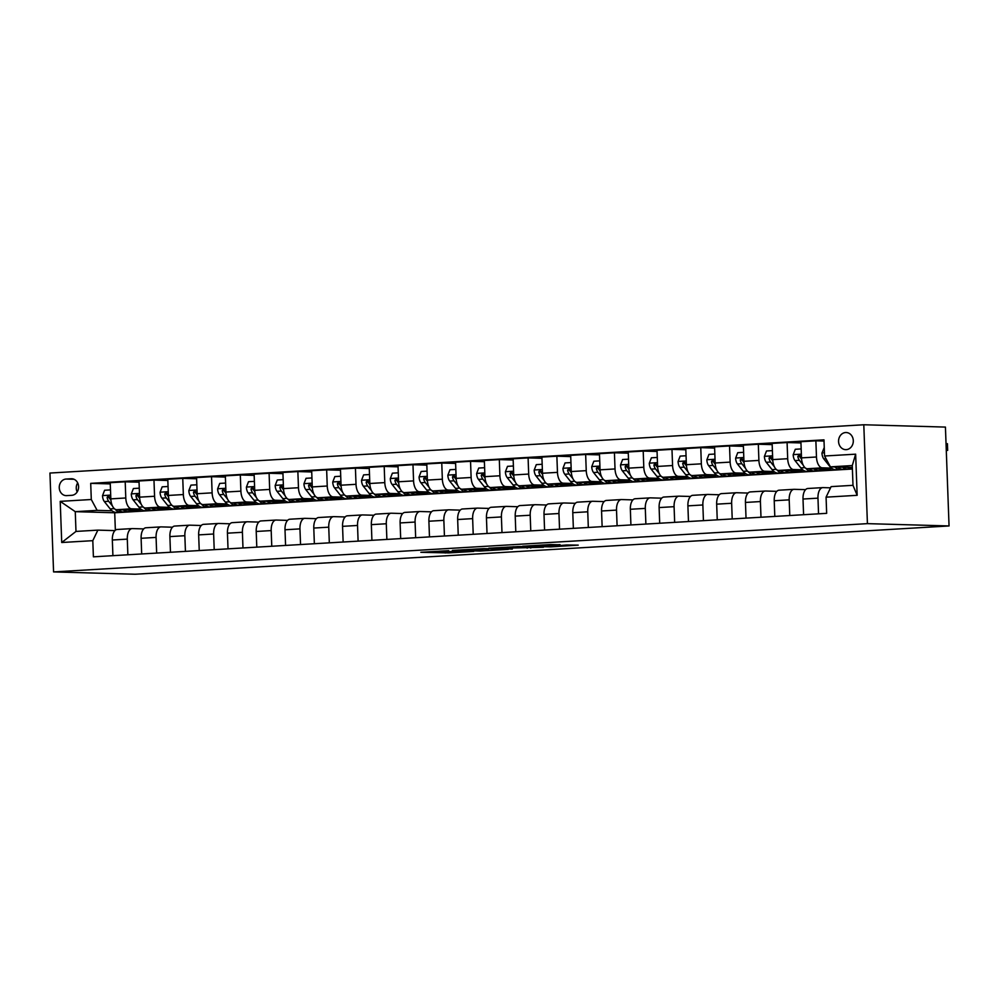 <?xml version="1.0" encoding="UTF-8"?>
<svg xmlns="http://www.w3.org/2000/svg" width="999" height="999" viewBox="0 0 999 999"><rect width="100%" height="100%" fill="white"/><g stroke="black" fill="none" stroke-linecap="round" stroke-linejoin="round"><path stroke-width="1.5" d="M448.663 550.674L420.841 552.297L448.838 552.922L473.751 551.411L443.943 551.585L440.771 551.411L448.663 550.674M845.616 432.53A8.566 7.368 -88.4 0 0 838.561 441.196A8.566 7.368 -88.4 0 0 845.691 449.65A8.566 7.368 -88.4 0 0 846.253 449.637A8.566 7.368 -88.4 0 0 853.308 440.971A8.566 7.368 -88.4 0 0 846.178 432.53A8.566 7.368 -88.4 0 0 845.616 432.53M560.014 544.805L550.599 544.542L522.639 546.253L550.649 546.878L578.234 545.129L566.495 544.992L546.103 546.678L529.308 546.128L560.002 544.605M53.571 571.915L135.202 574.238L949.05 525.949L867.419 523.638L53.571 571.915L49.95 473.051L863.798 424.762L867.419 523.638M483.916 548.613L452.36 550.424L480.357 551.048L508.316 549.338L483.916 548.613M488.798 548.214L519.055 546.528L543.456 547.252L513.823 547.976L504.957 548.563L512.312 549.075L488.798 548.214M66.696 495.616L71.766 495.317A8.292 7.143 -88.4 0 0 78.596 486.925A8.292 7.143 -88.4 0 0 71.691 478.746A8.292 7.143 -88.4 0 0 71.154 478.746L66.096 479.045A8.292 7.143 -88.4 0 0 59.253 487.45A8.292 7.143 -88.4 0 0 66.159 495.629A8.292 7.143 -88.4 0 0 66.696 495.616M852.397 469.018L114.71 512.774L75.262 511.663L75.986 531.431L97.852 530.132L92.807 540.671L93.394 556.83L826.66 513.336L826.073 497.165L831.118 486.625L852.996 485.327L852.272 465.559L830.394 466.858L852.334 467.482M92.807 540.671L61.726 542.507L60.215 501.361L91.296 499.512L97.128 510.364L112.025 510.789M110.277 483.903L90.709 483.354L91.296 499.512M90.709 483.354L823.975 439.847L824.562 456.006L855.644 454.17L857.154 495.317L826.073 497.165M949.05 525.949L945.429 427.085L863.798 424.762M114.71 512.774L115.36 530.219M97.128 510.364L75.262 511.663L60.215 501.361M849.899 468.269L852.359 468.119M824.013 441.058L815.871 440.821L816.47 456.993A10.702 5.432 86.6 0 0 822.302 467.832L831.48 468.094M815.871 440.821L800.911 441.72L801.498 457.879A10.702 5.432 86.6 0 0 807.329 468.731L830.868 469.393L821.116 469.967M800.948 442.932L787.087 442.532L787.687 458.703A10.702 5.432 86.6 0 0 793.518 469.542L802.697 469.805M787.087 442.532L772.127 443.419L772.726 459.59A10.702 5.432 86.6 0 0 778.558 470.429L802.097 471.103L792.344 471.678M772.177 444.63L758.316 444.243L758.903 460.414A10.702 5.432 86.6 0 0 764.747 471.253L773.925 471.516M758.316 444.243L743.356 445.129L743.943 461.301A10.702 5.432 86.6 0 0 749.774 472.14L773.313 472.814L763.561 473.389M743.393 446.341L729.532 445.954L730.132 462.112A10.702 5.432 86.6 0 0 735.963 472.964L745.142 473.226M729.532 445.954L714.572 446.84L715.159 462.999A10.702 5.432 86.6 0 0 721.003 473.851L744.53 474.513L734.789 475.099M714.622 448.052L700.761 447.652L701.348 463.823A10.702 5.432 86.6 0 0 707.18 474.662L716.37 474.925M700.761 447.652L685.789 448.539L686.388 464.71A10.702 5.432 86.6 0 0 692.22 475.549L715.759 476.223L706.006 476.798M685.838 449.762L671.977 449.363L672.577 465.534A10.702 5.432 86.6 0 0 678.408 476.373L687.587 476.635M671.977 449.363L657.017 450.249L657.604 466.421A10.702 5.432 86.6 0 0 663.448 477.26L686.975 477.934L677.235 478.509M657.055 451.461L643.206 451.073L643.793 467.232A10.702 5.432 86.6 0 0 649.625 478.084L658.816 478.346M643.206 451.073L628.234 451.96L628.833 468.131A10.702 5.432 86.6 0 0 634.665 478.971L658.204 479.632L648.451 480.219M628.284 453.171L614.422 452.784L615.022 468.943A10.702 5.432 86.6 0 0 620.854 479.795L630.032 480.044M614.422 452.784L599.462 453.671L600.049 469.83A10.702 5.432 86.6 0 0 605.881 480.681L629.42 481.343L619.667 481.93M599.5 454.882L585.651 454.483L586.238 470.654A10.702 5.432 86.6 0 0 592.07 481.493L601.261 481.755M585.651 454.483L570.679 455.369L571.278 471.54A10.702 5.432 86.6 0 0 577.11 482.38L600.649 483.054L590.896 483.628M570.729 456.593L556.868 456.193L557.467 472.365A10.702 5.432 86.6 0 0 563.299 483.204L572.477 483.466M556.868 456.193L541.908 457.08L542.494 473.251A10.702 5.432 86.6 0 0 548.326 484.09L571.865 484.765L562.112 485.339M541.945 458.291L528.096 457.904L528.683 474.063A10.702 5.432 86.6 0 0 534.515 484.915L543.693 485.177M528.096 457.904L513.124 458.791L513.723 474.95A10.702 5.432 86.6 0 0 519.555 485.801L543.094 486.463L533.341 487.05M513.174 460.002L499.313 459.602L499.9 475.774A10.702 5.432 86.6 0 0 505.744 486.613L514.922 486.875M499.313 459.602L484.353 460.502L484.94 476.66A10.702 5.432 86.6 0 0 490.771 487.512L514.31 488.174L504.557 488.748M484.39 461.713L470.529 461.313L471.128 477.485A10.702 5.432 86.6 0 0 476.96 488.324L486.138 488.586M470.529 461.313L455.569 462.2L456.168 478.371A10.702 5.432 86.6 0 0 462 489.21L485.539 489.885L475.786 490.459M455.619 463.411L441.758 463.024L442.345 479.195A10.702 5.432 86.6 0 0 448.189 490.034L457.367 490.297M441.758 463.024L426.785 463.911L427.385 480.082A10.702 5.432 86.6 0 0 433.216 490.921L456.755 491.595L447.003 492.17M426.835 465.122L412.974 464.735L413.574 480.894A10.702 5.432 86.6 0 0 419.405 491.745L428.583 492.007M412.974 464.735L398.014 465.621L398.601 481.78A10.702 5.432 86.6 0 0 404.445 492.632L427.972 493.294L418.231 493.881M398.064 466.833L384.203 466.433L384.79 482.604A10.702 5.432 86.6 0 0 390.621 493.444L399.812 493.706M384.203 466.433L369.23 467.32L369.83 483.491A10.702 5.432 86.6 0 0 375.661 494.33L399.2 495.005L389.448 495.579M369.28 468.543L355.419 468.144L356.019 484.315A10.702 5.432 86.6 0 0 361.85 495.154L371.029 495.417M355.419 468.144L340.459 469.031L341.046 485.202A10.702 5.432 86.6 0 0 346.878 496.041L370.417 496.715L360.664 497.29M340.497 470.242L326.648 469.855L327.235 486.014A10.702 5.432 86.6 0 0 333.067 496.865L342.257 497.127M326.648 469.855L311.676 470.741L312.275 486.913A10.702 5.432 86.6 0 0 318.107 497.752L341.646 498.414L331.893 499.001M311.725 471.953L297.864 471.565L298.464 487.724A10.702 5.432 86.6 0 0 304.295 498.576L313.474 498.826M297.864 471.565L282.904 472.452L283.491 488.611A10.702 5.432 86.6 0 0 289.323 499.463L312.862 500.124L303.109 500.711M282.942 473.663L269.093 473.264L269.68 489.435A10.702 5.432 86.6 0 0 275.512 500.274L284.703 500.536M269.093 473.264L254.121 474.15L254.72 490.322A10.702 5.432 86.6 0 0 260.552 501.161L284.091 501.835L274.338 502.41M254.171 475.374L240.309 474.975L240.896 491.146A10.702 5.432 86.6 0 0 246.741 501.985L255.919 502.247M240.309 474.975L225.349 475.861L225.936 492.032A10.702 5.432 86.6 0 0 231.768 502.872L255.307 503.546L245.554 504.12M225.387 477.072L211.526 476.685L212.125 492.844A10.702 5.432 86.6 0 0 217.957 503.696L227.135 503.958M211.526 476.685L196.566 477.572L197.165 493.731A10.702 5.432 86.6 0 0 202.997 504.582L226.536 505.244L216.783 505.831M196.616 478.783L182.755 478.384L183.341 494.555A10.702 5.432 86.6 0 0 189.186 505.394L198.364 505.656M182.755 478.384L167.795 479.283L168.381 495.442A10.702 5.432 86.6 0 0 174.213 506.293L197.752 506.955L187.999 507.529M167.832 480.494L153.971 480.094L154.57 496.266A10.702 5.432 86.6 0 0 160.402 507.105L169.58 507.367M153.971 480.094L139.011 480.981L139.598 497.152A10.702 5.432 86.6 0 0 145.442 507.992L168.968 508.666L159.228 509.24M139.061 482.192L125.2 481.805L125.787 497.977A10.702 5.432 86.6 0 0 131.618 508.816L140.809 509.078M125.2 481.805L110.227 482.692L110.827 498.863A10.702 5.432 86.6 0 0 116.658 509.702L140.197 510.377L130.444 510.951M114.91 530.619L97.852 530.132M143.694 528.908L132.355 528.583A10.702 5.432 86.6 0 0 132.105 528.596A10.702 5.432 86.6 0 0 127.298 539.123L127.872 554.795M172.465 527.21L161.126 526.885A10.702 5.432 86.6 0 0 160.889 526.885A10.702 5.432 86.6 0 0 156.081 537.412L156.656 553.084M201.249 525.499L189.91 525.174A10.702 5.432 86.6 0 0 189.66 525.174A10.702 5.432 86.6 0 0 184.852 535.714L185.427 551.373M230.02 523.788L218.681 523.464A10.702 5.432 86.6 0 0 218.444 523.476A10.702 5.432 86.6 0 0 213.636 534.003L214.211 549.662M258.803 522.077L247.465 521.765A10.702 5.432 86.6 0 0 247.215 521.765A10.702 5.432 86.6 0 0 242.407 532.292L242.982 547.964M287.575 520.379L276.236 520.054A10.702 5.432 86.6 0 0 275.999 520.054A10.702 5.432 86.6 0 0 271.191 530.581L271.765 546.253M316.358 518.668L305.02 518.344A10.702 5.432 86.6 0 0 304.77 518.344A10.702 5.432 86.6 0 0 299.962 528.883L300.537 544.542M345.13 516.958L333.791 516.633A10.702 5.432 86.6 0 0 333.554 516.645A10.702 5.432 86.6 0 0 328.746 527.172L329.32 542.832M373.913 515.247L362.575 514.935A10.702 5.432 86.6 0 0 362.337 514.935A10.702 5.432 86.6 0 0 357.53 525.462L358.104 541.133M402.697 513.548L391.346 513.224A10.702 5.432 86.6 0 0 391.108 513.224A10.702 5.432 86.6 0 0 386.301 523.751L386.875 539.423M431.468 511.838L420.129 511.513A10.702 5.432 86.6 0 0 419.892 511.513A10.702 5.432 86.6 0 0 415.084 522.052L415.659 537.712M460.252 510.127L448.913 509.802A10.702 5.432 86.6 0 0 448.663 509.815A10.702 5.432 86.6 0 0 443.856 520.342L444.43 536.013M489.023 508.429L477.684 508.104A10.702 5.432 86.6 0 0 477.447 508.104A10.702 5.432 86.6 0 0 472.639 518.631L473.214 534.303M517.807 506.718L506.468 506.393A10.702 5.432 86.6 0 0 506.218 506.393A10.702 5.432 86.6 0 0 501.411 516.933L501.985 532.592M546.578 505.007L535.239 504.682A10.702 5.432 86.6 0 0 535.002 504.695A10.702 5.432 86.6 0 0 530.194 515.222L530.769 530.881M575.362 503.296L564.023 502.984A10.702 5.432 86.6 0 0 563.773 502.984A10.702 5.432 86.6 0 0 558.965 513.511L559.54 529.183M604.133 501.598L592.794 501.273A10.702 5.432 86.6 0 0 592.557 501.273A10.702 5.432 86.6 0 0 587.749 511.8L588.324 527.472M632.916 499.887L621.578 499.562A10.702 5.432 86.6 0 0 621.341 499.562A10.702 5.432 86.6 0 0 616.52 510.102L617.095 525.761M661.7 498.176L650.349 497.852A10.702 5.432 86.6 0 0 650.112 497.864A10.702 5.432 86.6 0 0 645.304 508.391L645.878 524.05M690.471 496.466L679.133 496.153A10.702 5.432 86.6 0 0 678.895 496.153A10.702 5.432 86.6 0 0 674.088 506.68L674.662 522.352M719.255 494.767L707.916 494.443A10.702 5.432 86.6 0 0 707.667 494.443A10.702 5.432 86.6 0 0 702.859 504.97L703.433 520.641M748.026 493.056L736.688 492.732A10.702 5.432 86.6 0 0 736.45 492.732A10.702 5.432 86.6 0 0 731.643 503.271L732.217 518.931M776.81 491.346L765.471 491.021A10.702 5.432 86.6 0 0 765.222 491.033A10.702 5.432 86.6 0 0 760.414 501.56L760.988 517.232M805.581 489.635L794.242 489.323A10.702 5.432 86.6 0 0 794.005 489.323A10.702 5.432 86.6 0 0 789.198 499.85L789.772 515.521M830.544 487.824L823.026 487.612A10.702 5.432 86.6 0 0 822.776 487.612A10.702 5.432 86.6 0 0 817.969 498.151L818.543 513.811M117.383 529.482A10.702 5.432 86.6 0 0 117.145 529.482A10.702 5.432 86.6 0 0 112.338 540.009L112.912 555.681M146.166 527.772A10.702 5.432 86.6 0 0 145.916 527.772A10.702 5.432 86.6 0 0 141.109 538.299L141.683 553.97M174.937 526.061A10.702 5.432 86.6 0 0 174.7 526.061A10.702 5.432 86.6 0 0 169.892 536.6L170.467 552.26M203.721 524.35A10.702 5.432 86.6 0 0 203.471 524.363A10.702 5.432 86.6 0 0 198.664 534.89L199.238 550.549M232.492 522.652A10.702 5.432 86.6 0 0 232.255 522.652A10.702 5.432 86.6 0 0 227.447 533.179L228.022 548.851M261.276 520.941A10.702 5.432 86.6 0 0 261.039 520.941A10.702 5.432 86.6 0 0 256.219 531.468L256.793 547.14M290.047 519.23A10.702 5.432 86.6 0 0 289.81 519.23A10.702 5.432 86.6 0 0 285.002 529.77L285.577 545.429M318.831 517.519A10.702 5.432 86.6 0 0 318.594 517.532A10.702 5.432 86.6 0 0 313.786 528.059L314.36 543.731M347.615 515.821A10.702 5.432 86.6 0 0 347.365 515.821A10.702 5.432 86.6 0 0 342.557 526.348L343.132 542.02M376.386 514.11A10.702 5.432 86.6 0 0 376.148 514.11A10.702 5.432 86.6 0 0 371.341 524.65L371.915 540.309M405.169 512.4A10.702 5.432 86.6 0 0 404.92 512.412A10.702 5.432 86.6 0 0 400.112 522.939L400.686 538.598M433.941 510.701A10.702 5.432 86.6 0 0 433.703 510.701A10.702 5.432 86.6 0 0 428.896 521.228L429.47 536.9M462.724 508.991A10.702 5.432 86.6 0 0 462.475 508.991A10.702 5.432 86.6 0 0 457.667 519.517L458.241 535.189M491.496 507.28A10.702 5.432 86.6 0 0 491.258 507.28A10.702 5.432 86.6 0 0 486.451 517.819L487.025 533.478M520.279 505.569A10.702 5.432 86.6 0 0 520.029 505.581A10.702 5.432 86.6 0 0 515.222 516.108L515.796 531.768M549.05 503.871A10.702 5.432 86.6 0 0 548.813 503.871A10.702 5.432 86.6 0 0 544.005 514.398L544.58 530.069M577.834 502.16A10.702 5.432 86.6 0 0 577.597 502.16A10.702 5.432 86.6 0 0 572.789 512.687L573.364 528.359M606.618 500.449A10.702 5.432 86.6 0 0 606.368 500.449A10.702 5.432 86.6 0 0 601.56 510.988L602.135 526.648M635.389 498.738A10.702 5.432 86.6 0 0 635.152 498.751A10.702 5.432 86.6 0 0 630.344 509.278L630.918 524.95M664.173 497.04A10.702 5.432 86.6 0 0 663.923 497.04A10.702 5.432 86.6 0 0 659.115 507.567L659.69 523.239M692.944 495.329A10.702 5.432 86.6 0 0 692.707 495.329A10.702 5.432 86.6 0 0 687.899 505.869L688.473 521.528M721.728 493.618A10.702 5.432 86.6 0 0 721.478 493.631A10.702 5.432 86.6 0 0 716.67 504.158L717.245 519.817M750.499 491.92A10.702 5.432 86.6 0 0 750.261 491.92A10.702 5.432 86.6 0 0 745.454 502.447L746.028 518.119M779.282 490.209A10.702 5.432 86.6 0 0 779.033 490.209A10.702 5.432 86.6 0 0 774.225 500.736L774.799 516.408M808.054 488.499A10.702 5.432 86.6 0 0 807.816 488.499A10.702 5.432 86.6 0 0 803.009 499.038L803.583 514.697M830.394 466.858L824.562 456.006M75.986 531.431L61.726 542.507M855.644 454.17L852.272 465.559M857.154 495.317L852.996 485.327M77.685 482.904A8.292 7.143 -88.4 0 0 77.173 491.945M458.004 550.199L478.459 550.924L488.386 550.224L458.004 550.037M507.292 547.589L494.23 548.214L511.95 547.927L507.28 547.115M110.502 489.897L104.608 490.247L102.51 495.729A7.093 3.596 86.6 0 0 104.346 501.56L110.165 508.878A20.467 10.377 86.6 0 0 116.458 512.387L120.842 512.125A20.467 10.377 86.6 0 0 122.203 511.863M123.289 509.89A20.467 10.377 86.6 0 0 127.972 511.7A20.467 10.377 86.6 0 0 131.606 510.127M114.972 509.14A20.467 10.377 86.6 0 0 120.842 512.125M127.972 511.7L123.601 511.963A20.467 10.377 -93.4 0 1 118.481 509.752M110.926 500.299A7.093 3.596 -93.4 0 1 109.89 497.315L108.142 495.804L107.118 497.477A7.093 3.596 86.6 0 0 108.716 501.298L112.475 506.018M110.664 499.787L109.578 498.426A3.609 1.836 -93.4 0 1 109.078 497.539L107.118 497.477M139.273 488.186L133.391 488.536L131.281 494.018A7.093 3.596 86.6 0 0 133.129 499.85L138.948 507.18A20.467 10.377 86.6 0 0 145.242 510.676L149.613 510.427A20.467 10.377 86.6 0 0 150.986 510.152M152.06 508.179A20.467 10.377 86.6 0 0 156.756 510.002A20.467 10.377 86.6 0 0 160.389 508.416M143.744 507.43A20.467 10.377 86.6 0 0 149.613 510.427M156.756 510.002L152.372 510.264A20.467 10.377 -93.4 0 1 147.253 508.041M139.71 498.588A7.093 3.596 -93.4 0 1 138.661 495.604L136.925 494.093L135.901 495.766A7.093 3.596 86.6 0 0 137.5 499.6L141.246 504.308M139.448 498.076L138.362 496.715A3.609 1.836 -93.4 0 1 137.862 495.829L135.901 495.766M168.057 486.488L162.163 486.838L160.065 492.32A7.093 3.596 86.6 0 0 161.9 498.151L167.72 505.469A20.467 10.377 86.6 0 0 174.013 508.978L178.396 508.716A20.467 10.377 86.6 0 0 179.758 508.454M180.844 506.481A20.467 10.377 86.6 0 0 185.527 508.291A20.467 10.377 86.6 0 0 189.161 506.718M172.527 505.719A20.467 10.377 86.6 0 0 178.396 508.716M185.527 508.291L181.156 508.553A20.467 10.377 -93.4 0 1 176.036 506.343M168.481 496.89A7.093 3.596 -93.4 0 1 167.445 493.906L165.946 492.37L164.673 494.068A7.093 3.596 86.6 0 0 166.271 497.889L170.03 502.609M168.219 496.378L167.145 495.017A3.609 1.836 -93.4 0 1 166.633 494.118L164.673 494.068M196.828 484.777L190.946 485.127L188.836 490.609A7.093 3.596 86.6 0 0 190.684 496.441L196.503 503.758A20.467 10.377 86.6 0 0 202.797 507.267L207.168 507.005A20.467 10.377 86.6 0 0 208.541 506.743M209.615 504.77A20.467 10.377 86.6 0 0 214.31 506.58A20.467 10.377 86.6 0 0 217.944 505.007M201.311 504.02A20.467 10.377 86.6 0 0 207.168 507.005M214.31 506.58L209.927 506.843A20.467 10.377 -93.4 0 1 204.807 504.632M197.265 495.179A7.093 3.596 -93.4 0 1 196.216 492.195L194.48 490.684L193.456 492.357A7.093 3.596 86.6 0 0 195.055 496.178L198.801 500.899M197.003 494.667L195.916 493.306A3.609 1.836 -93.4 0 1 195.417 492.407L193.456 492.357M225.612 483.066L219.73 483.416L217.62 488.898A7.093 3.596 86.6 0 0 219.455 494.73L225.275 502.06A20.467 10.377 86.6 0 0 231.568 505.556L235.951 505.294A20.467 10.377 86.6 0 0 237.325 505.032M238.399 503.059A20.467 10.377 86.6 0 0 243.082 504.882A20.467 10.377 86.6 0 0 246.716 503.296M230.082 502.31A20.467 10.377 86.6 0 0 235.951 505.294M243.082 504.882L238.711 505.132A20.467 10.377 -93.4 0 1 233.591 502.922M226.036 493.469A7.093 3.596 -93.4 0 1 225 490.484L223.252 488.973L222.24 490.646A7.093 3.596 86.6 0 0 223.826 494.468L227.585 499.188M225.774 492.957L224.7 491.595A3.609 1.836 -93.4 0 1 224.188 490.709L222.24 490.646M254.383 481.368L248.501 481.705L246.391 487.187A7.093 3.596 86.6 0 0 248.239 493.031L254.058 500.349A20.467 10.377 86.6 0 0 260.352 503.858L264.723 503.596A20.467 10.377 86.6 0 0 266.096 503.334M267.183 501.348A20.467 10.377 86.6 0 0 271.865 503.171A20.467 10.377 86.6 0 0 275.499 501.585M258.866 500.599A20.467 10.377 86.6 0 0 264.723 503.596M271.865 503.171L267.495 503.434A20.467 10.377 -93.4 0 1 262.362 501.211M254.82 491.77A7.093 3.596 -93.4 0 1 253.771 488.773L252.285 487.25L251.011 488.936A7.093 3.596 86.6 0 0 252.61 492.769L256.356 497.49M254.558 491.246L253.471 489.885A3.609 1.836 -93.4 0 1 252.972 488.998L251.011 488.936M283.167 479.657L277.285 480.007L275.175 485.489A7.093 3.596 86.6 0 0 277.01 491.321L282.829 498.638A20.467 10.377 86.6 0 0 289.136 502.147L293.506 501.885A20.467 10.377 86.6 0 0 294.88 501.623M295.954 499.65A20.467 10.377 86.6 0 0 300.637 501.461A20.467 10.377 86.6 0 0 304.283 499.887M287.637 498.901A20.467 10.377 86.6 0 0 293.506 501.885M300.637 501.461L296.266 501.723A20.467 10.377 -93.4 0 1 291.146 499.512M283.591 490.059A7.093 3.596 -93.4 0 1 282.555 487.075L281.056 485.539L279.795 487.237A7.093 3.596 86.6 0 0 281.393 491.058L285.14 495.779M283.341 489.547L282.255 488.186A3.609 1.836 -93.4 0 1 281.743 487.287L279.795 487.237M311.938 477.947L306.056 478.296L303.958 483.778A7.093 3.596 86.6 0 0 305.794 489.61L311.613 496.928A20.467 10.377 86.6 0 0 317.907 500.437L322.277 500.174A20.467 10.377 86.6 0 0 323.651 499.912M324.737 497.939A20.467 10.377 86.6 0 0 329.42 499.75A20.467 10.377 86.6 0 0 333.054 498.176M316.421 497.19A20.467 10.377 86.6 0 0 322.277 500.174M329.42 499.75L325.05 500.012A20.467 10.377 -93.4 0 1 319.917 497.802M312.375 488.349A7.093 3.596 -93.4 0 1 311.326 485.364L309.59 483.853L308.566 485.526A7.093 3.596 86.6 0 0 310.165 489.348L313.923 494.068M312.113 487.837L311.026 486.476A3.609 1.836 -93.4 0 1 310.527 485.576L308.566 485.526M340.721 476.236L334.84 476.585L332.729 482.067A7.093 3.596 86.6 0 0 334.565 487.899L340.397 495.229A20.467 10.377 86.6 0 0 346.69 498.726L351.061 498.476A20.467 10.377 86.6 0 0 352.435 498.201M353.509 496.228A20.467 10.377 86.6 0 0 358.204 498.051A20.467 10.377 86.6 0 0 361.838 496.466M345.192 495.479A20.467 10.377 86.6 0 0 351.061 498.476M358.204 498.051L353.821 498.301A20.467 10.377 -93.4 0 1 348.701 496.091M341.159 486.638A7.093 3.596 -93.4 0 1 340.11 483.653L338.361 482.142L337.35 483.816A7.093 3.596 86.6 0 0 338.948 487.649L342.694 492.357M340.896 486.126L339.81 484.765A3.609 1.836 -93.4 0 1 339.298 483.878L337.35 483.816M369.505 474.537L363.611 474.887L361.513 480.357A7.093 3.596 86.6 0 0 363.349 486.201L369.168 493.518A20.467 10.377 86.6 0 0 375.462 497.027L379.845 496.765A20.467 10.377 86.6 0 0 381.206 496.503M382.292 494.53A20.467 10.377 86.6 0 0 386.975 496.341A20.467 10.377 86.6 0 0 390.609 494.755M373.976 493.768A20.467 10.377 86.6 0 0 379.845 496.765M386.975 496.341L382.605 496.603A20.467 10.377 -93.4 0 1 377.485 494.393M369.93 484.94A7.093 3.596 -93.4 0 1 368.893 481.943L367.395 480.419L366.121 482.117A7.093 3.596 86.6 0 0 367.719 485.939L371.478 490.659M369.667 484.428L368.581 483.054A3.609 1.836 -93.4 0 1 368.082 482.167L366.121 482.117M398.276 472.827L392.395 473.176L390.284 478.658A7.093 3.596 86.6 0 0 392.132 484.49L397.952 491.808A20.467 10.377 86.6 0 0 404.245 495.317L408.616 495.054A20.467 10.377 86.6 0 0 409.99 494.792M411.064 492.819A20.467 10.377 86.6 0 0 415.759 494.63A20.467 10.377 86.6 0 0 419.393 493.056M402.747 492.07A20.467 10.377 86.6 0 0 408.616 495.054M415.759 494.63L411.376 494.892A20.467 10.377 -93.4 0 1 406.256 492.682M398.713 483.229A7.093 3.596 -93.4 0 1 397.664 480.244L396.166 478.708L394.905 480.407A7.093 3.596 86.6 0 0 396.503 484.228L400.249 488.948M398.451 482.717L397.365 481.356A3.609 1.836 -93.4 0 1 396.865 480.457L394.905 480.407M427.06 471.116L421.166 471.466L419.068 476.948A7.093 3.596 86.6 0 0 420.904 482.779L426.723 490.097A20.467 10.377 86.6 0 0 433.017 493.606L437.4 493.344A20.467 10.377 86.6 0 0 438.761 493.081M439.847 491.108A20.467 10.377 86.6 0 0 444.53 492.919A20.467 10.377 86.6 0 0 448.164 491.346M431.531 490.359A20.467 10.377 86.6 0 0 437.4 493.344M444.53 492.919L440.159 493.181A20.467 10.377 -93.4 0 1 435.04 490.971M427.485 481.518A7.093 3.596 -93.4 0 1 426.448 478.533L424.7 477.023L423.676 478.696A7.093 3.596 86.6 0 0 425.274 482.517L429.033 487.237M427.222 481.006L426.148 479.645A3.609 1.836 -93.4 0 1 425.636 478.758L423.676 478.696M455.831 469.405L449.95 469.755L447.839 475.237A7.093 3.596 86.6 0 0 449.687 481.068L455.507 488.399A20.467 10.377 86.6 0 0 461.8 491.895L466.171 491.645A20.467 10.377 86.6 0 0 467.544 491.371M468.618 489.398A20.467 10.377 86.6 0 0 473.314 491.221A20.467 10.377 86.6 0 0 476.948 489.635M460.302 488.648A20.467 10.377 86.6 0 0 466.171 491.645M473.314 491.221L468.931 491.483A20.467 10.377 -93.4 0 1 463.811 489.26M456.268 479.807A7.093 3.596 -93.4 0 1 455.219 476.823L453.484 475.312L452.46 476.985A7.093 3.596 86.6 0 0 454.058 480.819L457.804 485.526M456.006 479.295L454.92 477.934A3.609 1.836 -93.4 0 1 454.42 477.047L452.46 476.985M484.615 467.707L478.733 468.056L476.623 473.538A7.093 3.596 86.6 0 0 478.459 479.37L484.278 486.688A20.467 10.377 86.6 0 0 490.571 490.197L494.955 489.935A20.467 10.377 86.6 0 0 496.316 489.672M497.402 487.699A20.467 10.377 86.6 0 0 502.085 489.51A20.467 10.377 86.6 0 0 505.719 487.937M489.085 486.938A20.467 10.377 86.6 0 0 494.955 489.935M502.085 489.51L497.714 489.772A20.467 10.377 -93.4 0 1 492.594 487.562M485.039 478.109A7.093 3.596 -93.4 0 1 484.003 475.124L482.505 473.588L481.231 475.287A7.093 3.596 86.6 0 0 482.829 479.108L486.588 483.828M484.777 477.597L483.703 476.236A3.609 1.836 -93.4 0 1 483.191 475.337L481.231 475.287M513.386 465.996L507.504 466.346L505.394 471.828A7.093 3.596 86.6 0 0 507.242 477.659L513.061 484.977A20.467 10.377 86.6 0 0 519.355 488.486L523.726 488.224A20.467 10.377 86.6 0 0 525.099 487.962M526.186 485.989A20.467 10.377 86.6 0 0 530.869 487.799A20.467 10.377 86.6 0 0 534.502 486.226M517.869 485.239A20.467 10.377 86.6 0 0 523.726 488.224M530.869 487.799L526.498 488.061A20.467 10.377 -93.4 0 1 521.366 485.851M513.823 476.398A7.093 3.596 -93.4 0 1 512.774 473.414L511.288 471.878L510.014 473.576A7.093 3.596 86.6 0 0 511.613 477.397L515.359 482.117M513.561 475.886L512.475 474.525A3.609 1.836 -93.4 0 1 511.975 473.626L510.014 473.576M542.17 464.285L536.288 464.635L534.178 470.117A7.093 3.596 86.6 0 0 536.013 475.949L541.833 483.279A20.467 10.377 86.6 0 0 548.139 486.775L552.509 486.513A20.467 10.377 86.6 0 0 553.883 486.251M554.957 484.278A20.467 10.377 86.6 0 0 559.64 486.101A20.467 10.377 86.6 0 0 563.274 484.515M546.64 483.528A20.467 10.377 86.6 0 0 552.509 486.513M559.64 486.101L555.269 486.351A20.467 10.377 -93.4 0 1 550.149 484.14M542.594 474.687A7.093 3.596 -93.4 0 1 541.558 471.703L539.81 470.192L538.798 471.865A7.093 3.596 86.6 0 0 540.397 475.686L544.143 480.407M542.332 474.175L541.258 472.814A3.609 1.836 -93.4 0 1 540.746 471.928L538.798 471.865M570.941 462.574L565.059 462.924L562.961 468.406A7.093 3.596 86.6 0 0 564.797 474.25L570.616 481.568A20.467 10.377 86.6 0 0 576.91 485.077L581.281 484.815A20.467 10.377 86.6 0 0 582.654 484.552M583.741 482.567A20.467 10.377 86.6 0 0 588.423 484.39A20.467 10.377 86.6 0 0 592.057 482.804M575.424 481.818A20.467 10.377 86.6 0 0 581.281 484.815M588.423 484.39L584.053 484.652A20.467 10.377 -93.4 0 1 578.921 482.43M571.378 472.989A7.093 3.596 -93.4 0 1 570.329 469.992L568.843 468.469L567.569 470.154A7.093 3.596 86.6 0 0 569.168 473.988L572.914 478.696M571.116 472.465L570.029 471.103A3.609 1.836 -93.4 0 1 569.53 470.217L567.569 470.154M599.725 460.876L593.843 461.226L591.733 466.708A7.093 3.596 86.6 0 0 593.568 472.539L599.4 479.857A20.467 10.377 86.6 0 0 605.694 483.366L610.064 483.104A20.467 10.377 86.6 0 0 611.438 482.842M612.512 480.869A20.467 10.377 86.6 0 0 617.195 482.679A20.467 10.377 86.6 0 0 620.841 481.106M604.195 480.119A20.467 10.377 86.6 0 0 610.064 483.104M617.195 482.679L612.824 482.942A20.467 10.377 -93.4 0 1 607.704 480.731M600.162 471.278A7.093 3.596 -93.4 0 1 599.113 468.294L597.614 466.758L596.353 468.456A7.093 3.596 86.6 0 0 597.951 472.277L601.698 476.998M599.899 470.766L598.813 469.405A3.609 1.836 -93.4 0 1 598.301 468.506L596.353 468.456M628.508 459.165L622.614 459.515L620.516 464.997A7.093 3.596 86.6 0 0 622.352 470.829L628.171 478.146A20.467 10.377 86.6 0 0 634.465 481.655L638.848 481.393A20.467 10.377 86.6 0 0 640.209 481.131M641.296 479.158A20.467 10.377 86.6 0 0 645.978 480.969A20.467 10.377 86.6 0 0 649.612 479.395M632.979 478.409A20.467 10.377 86.6 0 0 638.848 481.393M645.978 480.969L641.608 481.231A20.467 10.377 -93.4 0 1 636.488 479.021M628.933 469.567A7.093 3.596 -93.4 0 1 627.884 466.583L626.148 465.072L625.124 466.745A7.093 3.596 86.6 0 0 626.723 470.566L630.481 475.287M628.671 469.055L627.584 467.694A3.609 1.836 -93.4 0 1 627.085 466.795L625.124 466.745M657.28 457.455L651.398 457.804L649.288 463.286A7.093 3.596 86.6 0 0 651.123 469.118L656.955 476.448A20.467 10.377 86.6 0 0 663.249 479.945L667.619 479.695A20.467 10.377 86.6 0 0 668.993 479.42M670.067 477.447A20.467 10.377 86.6 0 0 674.762 479.27A20.467 10.377 86.6 0 0 678.396 477.684M661.75 476.698A20.467 10.377 86.6 0 0 667.619 479.695M674.762 479.27L670.379 479.52A20.467 10.377 -93.4 0 1 665.259 477.31M657.717 467.857A7.093 3.596 -93.4 0 1 656.668 464.872L654.919 463.361L653.908 465.034A7.093 3.596 86.6 0 0 655.506 468.868L659.253 473.576M657.454 467.345L656.368 465.984A3.609 1.836 -93.4 0 1 655.868 465.097L653.908 465.034M686.063 455.756L680.169 456.106L678.071 461.575A7.093 3.596 86.6 0 0 679.907 467.42L685.726 474.737A20.467 10.377 86.6 0 0 692.02 478.246L696.403 477.984A20.467 10.377 86.6 0 0 697.764 477.722M698.85 475.749A20.467 10.377 86.6 0 0 703.533 477.559A20.467 10.377 86.6 0 0 707.167 475.974M690.534 474.987A20.467 10.377 86.6 0 0 696.403 477.984M703.533 477.559L699.163 477.822A20.467 10.377 -93.4 0 1 694.043 475.611M686.488 466.158A7.093 3.596 -93.4 0 1 685.451 463.161L683.953 461.638L682.679 463.336A7.093 3.596 86.6 0 0 684.278 467.157L688.036 471.878M686.226 465.646L685.139 464.273A3.609 1.836 -93.4 0 1 684.64 463.386L682.679 463.336M714.834 454.046L708.953 454.395L706.842 459.877A7.093 3.596 86.6 0 0 708.691 465.709L714.51 473.026A20.467 10.377 86.6 0 0 720.803 476.535L725.174 476.273A20.467 10.377 86.6 0 0 726.548 476.011M727.622 474.038A20.467 10.377 86.6 0 0 732.317 475.849A20.467 10.377 86.6 0 0 735.951 474.275M719.305 473.289A20.467 10.377 86.6 0 0 725.174 476.273M732.317 475.849L727.934 476.111A20.467 10.377 -93.4 0 1 722.814 473.901M715.272 464.448A7.093 3.596 -93.4 0 1 714.223 461.463L712.737 459.927L711.463 461.625A7.093 3.596 86.6 0 0 713.061 465.447L716.807 470.167M715.009 463.936L713.923 462.574A3.609 1.836 -93.4 0 1 713.423 461.675L711.463 461.625M743.618 452.335L737.724 452.684L735.626 458.166A7.093 3.596 86.6 0 0 737.462 463.998L743.281 471.316A20.467 10.377 86.6 0 0 749.575 474.825L753.958 474.562A20.467 10.377 86.6 0 0 755.319 474.3M756.405 472.327A20.467 10.377 86.6 0 0 761.088 474.138A20.467 10.377 86.6 0 0 764.722 472.564M748.089 471.578A20.467 10.377 86.6 0 0 753.958 474.562M761.088 474.138L756.718 474.4A20.467 10.377 -93.4 0 1 751.598 472.19M744.043 462.737A7.093 3.596 -93.4 0 1 743.006 459.752L741.258 458.241L740.234 459.915A7.093 3.596 86.6 0 0 741.832 463.736L745.591 468.456M743.78 462.225L742.707 460.864A3.609 1.836 -93.4 0 1 742.195 459.977L740.234 459.915M772.389 450.624L766.508 450.974L764.397 456.456A7.093 3.596 86.6 0 0 766.245 462.287L772.065 469.617A20.467 10.377 86.6 0 0 778.358 473.114L782.729 472.864A20.467 10.377 86.6 0 0 784.103 472.589M785.189 470.616A20.467 10.377 86.6 0 0 789.872 472.44A20.467 10.377 86.6 0 0 793.506 470.854M776.872 469.867A20.467 10.377 86.6 0 0 782.729 472.864M789.872 472.44L785.501 472.702A20.467 10.377 -93.4 0 1 780.369 470.479M772.826 461.026A7.093 3.596 -93.4 0 1 771.777 458.042L770.042 456.531L769.018 458.204A7.093 3.596 86.6 0 0 770.616 462.038L774.362 466.745M772.564 460.514L771.478 459.153A3.609 1.836 -93.4 0 1 770.978 458.266L769.018 458.204M801.173 448.926L795.291 449.275L793.181 454.757A7.093 3.596 86.6 0 0 795.017 460.589L800.836 467.907A20.467 10.377 86.6 0 0 807.142 471.416L811.513 471.153A20.467 10.377 86.6 0 0 812.886 470.891M813.96 468.918A20.467 10.377 86.6 0 0 818.643 470.729A20.467 10.377 86.6 0 0 822.277 469.155M805.644 468.156A20.467 10.377 86.6 0 0 811.513 471.153M818.643 470.729L814.272 470.991A20.467 10.377 -93.4 0 1 809.153 468.781M801.598 459.328A7.093 3.596 -93.4 0 1 800.561 456.343L799.063 454.807L797.801 456.506A7.093 3.596 86.6 0 0 799.4 460.327L803.146 465.047M801.335 458.816L800.261 457.455A3.609 1.836 -93.4 0 1 799.749 456.555L797.801 456.506M824.25 447.552L821.965 453.047A7.093 3.596 86.6 0 0 823.8 458.878L829.62 466.196A20.467 10.377 86.6 0 0 835.913 469.705L840.284 469.443A20.467 10.377 86.6 0 0 841.658 469.18M842.744 467.207A20.467 10.377 86.6 0 0 847.427 469.018A20.467 10.377 86.6 0 0 851.061 467.445M834.914 466.983A20.467 10.377 86.6 0 0 840.284 469.443M946.278 450.474L947.664 450.387L947.427 443.706L946.028 443.668M847.427 469.018L843.056 469.28A20.467 10.377 -93.4 0 1 837.924 467.07M947.427 443.706L947.664 450.387L946.278 450.349M822.302 467.832L807.329 468.731M793.518 469.542L778.558 470.429M764.747 471.253L749.774 472.14M735.963 472.964L721.003 473.851M707.18 474.662L692.22 475.549M678.408 476.373L663.448 477.26M649.625 478.084L634.665 478.971M620.854 479.795L605.881 480.681M592.07 481.493L577.11 482.38M563.299 483.204L548.326 484.09M534.515 484.915L519.555 485.801M505.744 486.613L490.771 487.512M476.96 488.324L462 489.21M448.189 490.034L433.216 490.921M419.405 491.745L404.445 492.632M390.621 493.444L375.661 494.33M361.85 495.154L346.878 496.041M333.067 496.865L318.107 497.752M304.295 498.576L289.323 499.463M275.512 500.274L260.552 501.161M246.741 501.985L231.768 502.872M217.957 503.696L202.997 504.582M189.186 505.394L174.213 506.293M160.402 507.105L145.442 507.992M131.618 508.816L116.658 509.702M127.298 539.123L112.338 540.009M125.787 497.977L110.827 498.863M154.57 496.266L139.598 497.152M156.081 537.412L141.109 538.299M183.341 494.555L168.381 495.442M184.852 535.714L169.892 536.6M212.125 492.844L197.165 493.731M213.636 534.003L198.664 534.89M240.896 491.146L225.936 492.032M242.407 532.292L227.447 533.179M269.68 489.435L254.72 490.322M271.191 530.581L256.219 531.468M298.464 487.724L283.491 488.611M299.962 528.883L285.002 529.77M327.235 486.014L312.275 486.913M328.746 527.172L313.786 528.059M356.019 484.315L341.046 485.202M357.53 525.462L342.557 526.348M384.79 482.604L369.83 483.491M386.301 523.751L371.341 524.65M413.574 480.894L398.601 481.78M415.084 522.052L400.112 522.939M442.345 479.195L427.385 480.082M443.856 520.342L428.896 521.228M471.128 477.485L456.168 478.371M472.639 518.631L457.667 519.517M499.9 475.774L484.94 476.66M501.411 516.933L486.451 517.819M528.683 474.063L513.723 474.95M530.194 515.222L515.222 516.108M557.467 472.365L542.494 473.251M558.965 513.511L544.005 514.398M586.238 470.654L571.278 471.54M587.749 511.8L572.789 512.687M615.022 468.943L600.049 469.83M616.52 510.102L601.56 510.988M643.793 467.232L628.833 468.131M645.304 508.391L630.344 509.278M672.577 465.534L657.604 466.421M674.088 506.68L659.115 507.567M701.348 463.823L686.388 464.71M702.859 504.97L687.899 505.869M730.132 462.112L715.159 462.999M731.643 503.271L716.67 504.158M758.903 460.414L743.943 461.301M760.414 501.56L745.454 502.447M787.687 458.703L772.726 459.59M789.198 499.85L774.225 500.736M816.47 456.993L801.498 457.879M817.969 498.151L803.009 499.038M74.051 479.283L66.096 479.045M72.228 478.783L71.154 478.746M448.788 551.548L448.838 552.922M445.192 551.598L445.242 553.021M487.162 548.713L487.212 550.112M530.706 546.865L530.756 548.064M527.11 546.765L527.16 548.164M517.37 546.54L517.407 547.877M513.773 546.728L513.823 547.976M512.837 546.778L512.874 547.752M548.576 544.667L548.601 545.491M544.979 544.88L545.004 545.579M110.689 495.104L102.56 495.591M114.323 508.641L110.165 508.878M108.716 501.298L104.346 501.56M139.46 493.406L131.331 493.881M143.107 506.93L138.948 507.18M137.5 499.6L133.129 499.85M168.244 491.695L160.115 492.182M171.878 505.219L167.72 505.469M166.271 497.889L161.9 498.151M197.028 489.985L188.898 490.472M200.662 503.521L196.503 503.758M195.055 496.178L190.684 496.441M225.799 488.286L217.67 488.761M229.433 501.81L225.275 502.06M223.826 494.468L219.455 494.73M254.583 486.575L246.453 487.05M258.217 500.099L254.058 500.349M252.61 492.769L248.239 493.031M283.354 484.865L275.225 485.352M286.988 498.389L282.829 498.638M281.393 491.058L277.01 491.321M312.138 483.154L304.008 483.641M315.771 496.69L311.613 496.928M310.165 489.348L305.794 489.61M340.909 481.456L332.779 481.93M344.555 494.98L340.397 495.229M338.948 487.649L334.565 487.899M369.692 479.745L361.563 480.232M373.326 493.269L369.168 493.518M367.719 485.939L363.349 486.201M398.464 478.034L390.334 478.521M402.11 491.558L397.952 491.808M396.503 484.228L392.132 484.49M427.247 476.323L419.118 476.81M430.881 489.86L426.723 490.097M425.274 482.517L420.904 482.779M456.031 474.625L447.889 475.099M459.665 488.149L455.507 488.399M454.058 480.819L449.687 481.068M484.802 472.914L476.673 473.401M488.436 486.438L484.278 486.688M482.829 479.108L478.459 479.37M513.586 471.203L505.457 471.69M517.22 484.74L513.061 484.977M511.613 477.397L507.242 477.659M542.357 469.505L534.228 469.98M545.991 483.029L541.833 483.279M540.397 475.686L536.013 475.949M571.141 467.794L563.011 468.269M574.775 481.318L570.616 481.568M569.168 473.988L564.797 474.25M599.912 466.083L591.783 466.57M603.558 479.607L599.4 479.857M597.951 472.277L593.568 472.539M628.696 464.373L620.566 464.86M632.33 477.909L628.171 478.146M626.723 470.566L622.352 470.829M657.467 462.674L649.338 463.149M661.113 476.198L656.955 476.448M655.506 468.868L651.123 469.118M686.251 460.964L678.121 461.438M689.884 474.488L685.726 474.737M684.278 467.157L679.907 467.42M715.022 459.253L706.892 459.74M718.668 472.777L714.51 473.026M713.061 465.447L708.691 465.709M743.805 457.542L735.676 458.029M747.439 471.078L743.281 471.316M741.832 463.736L737.462 463.998M772.589 455.844L764.46 456.318M776.223 469.368L772.065 469.617M770.616 462.038L766.245 462.287M801.36 454.133L793.231 454.62M804.994 467.657L800.836 467.907M799.4 460.327L795.017 460.589M824.45 452.759L822.015 452.909M826.036 458.741L823.8 458.878M132.105 528.596L117.145 529.482M160.889 526.885L145.916 527.772M189.66 525.174L174.7 526.061M218.444 523.476L203.471 524.363M247.215 521.765L232.255 522.652M275.999 520.054L261.039 520.941M304.77 518.344L289.81 519.23M333.554 516.645L318.594 517.532M362.337 514.935L347.365 515.821M391.108 513.224L376.148 514.11M419.892 511.513L404.92 512.412M448.663 509.815L433.703 510.701M477.447 508.104L462.475 508.991M506.218 506.393L491.258 507.28M535.002 504.695L520.029 505.581M563.773 502.984L548.813 503.871M592.557 501.273L577.597 502.16M621.341 499.562L606.368 500.449M650.112 497.864L635.152 498.751M678.895 496.153L663.923 497.04M707.667 494.443L692.707 495.329M736.45 492.732L721.478 493.631M765.222 491.033L750.261 491.92M794.005 489.323L779.033 490.209M822.776 487.612L807.816 488.499M488.324 548.738L488.386 550.224M513.199 546.765L513.236 547.789M559.153 545.429L559.178 546.053"/></g></svg>
